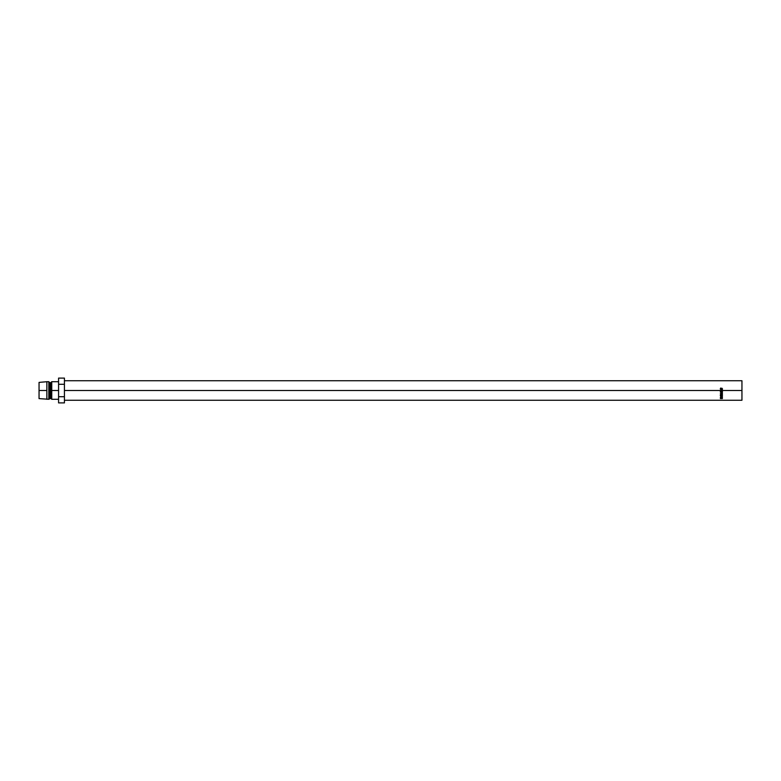 <?xml version="1.0" encoding="UTF-8"?>
<svg xmlns="http://www.w3.org/2000/svg" width="781" height="781" viewBox="0 0 781 781"><rect width="100%" height="100%" fill="white"/><g stroke="black" fill="none" stroke-linecap="round" stroke-linejoin="round"><path stroke-width="1.17" d="M720.355 391.388L722.425 391.388L720.355 391.388M720.57 390.5L741.95 390.5L741.95 380.737L741.95 390.5L722.425 390.5L722.425 391.437L720.355 391.437L720.355 390.5L64.432 390.5L720.355 390.5L720.355 391.437L722.425 391.437L722.425 390.275L721.419 390.5L721.419 391.252L722.21 391.252L722.21 390.5L722.21 391.252L721.419 391.252L721.419 390.275L720.57 390.5L720.57 391.252L721.205 391.252L720.57 390.5M721.917 388.177L722.396 389.368L720.961 389.934L720.414 388.411L720.863 388.177L720.58 389.26L721.39 389.826L722.181 388.499L721.39 389.826L720.521 388.918L720.736 388.02L720.307 388.909L721.38 390.012L722.474 388.899L721.917 388.177M51.741 390.5L58.575 390.5L51.741 390.5L51.741 381.714L51.741 390.5L50.765 390.5L51.741 390.5L51.741 399.286L51.741 390.5M39.05 382.397L39.05 390.5L39.05 382.397L46.86 381.714L46.86 390.5L46.86 381.714L48.812 381.714L48.812 390.5L48.812 381.714L49.789 382.69L49.789 390.5L49.789 382.69L50.765 382.69L50.765 390.5L50.765 382.69L51.741 381.714L58.575 381.714M49.789 390.5L50.765 390.5L48.812 390.5L49.789 390.5L49.789 398.31L49.789 390.5M46.86 390.5L39.05 390.5L46.86 390.5L46.86 399.286L46.86 390.5M39.05 390.5L39.05 398.603L39.05 390.5M39.05 398.603L48.812 399.286L48.812 390.5L48.812 399.286L50.765 398.31L50.765 390.5L50.765 398.31L51.741 399.286L58.575 399.286M64.432 378.102L58.575 378.102L64.432 378.102L64.432 384.301L58.575 384.301L58.575 378.102L58.575 384.301L64.432 384.301L64.432 396.699L58.575 396.699L58.575 384.301L58.575 396.699L64.432 396.699L64.432 402.898L58.575 402.898L58.575 396.699L58.575 402.898L64.432 402.898L64.432 378.102M741.95 400.262L741.95 390.5L741.95 400.262L64.432 400.262M722.425 392.97L720.931 393.722L722.425 393.009L720.941 392.238L722.425 392.97L720.931 393.722L722.425 394.083L720.355 393.829L722.054 392.989L720.355 392.13L722.425 391.857L720.355 392.072L722.054 392.863L720.355 392.072M720.355 392.16L722.054 392.989L720.355 393.829L722.425 393.907L720.355 393.663M722.425 397.5L720.355 397.5L720.912 396.533L721.468 397.09L722.425 396.514L721.468 397.256L722.425 397.5L721.468 397.363L722.425 396.514L721.468 397.09L720.912 396.533L720.355 397.5L722.425 397.363M720.326 395.537L721.175 394.395L722.454 395.157L721.507 396.26L720.326 395.537M722.425 398.574L720.355 398.574L720.912 397.783L722.425 398.574L720.912 397.783L720.355 398.574L722.425 398.466M720.912 397.539L721.263 398.466L720.57 398.466L721.263 398.466L720.912 397.539M720.57 397.851L720.57 398.466L720.57 397.851M722.474 395.342L721.39 394.376L720.307 395.362L721.4 396.26L722.474 395.342M722.474 395.098L721.4 396.26L720.307 395.118L720.98 395.908M721.82 395.908L722.474 395.186M721.732 394.405L722.269 395.352L721.4 396.104L720.521 395.352L721.39 394.551L722.269 395.108L721.39 394.346L720.521 395.108L720.99 394.425M721.205 396.504L720.619 396.504M721.263 397.09L720.912 396.367L721.263 397.363L720.57 397.363L721.263 397.363L720.912 396.367M720.57 396.758L720.57 397.363L720.57 396.758M722.425 391.964L720.941 392.15L722.425 391.964M720.355 393.829L722.425 394.083L720.931 393.722L722.425 392.882M720.521 388.997L721.39 389.856L722.269 388.909L721.39 389.856L720.521 388.997M721.917 388.294L722.474 388.987L721.917 388.294M720.307 388.987L720.736 388.02L720.307 388.987M721.195 396.094L722.2 395.645L721.732 394.61L720.58 395.049L721.195 396.094M64.432 380.737L741.95 380.737"/></g></svg>
